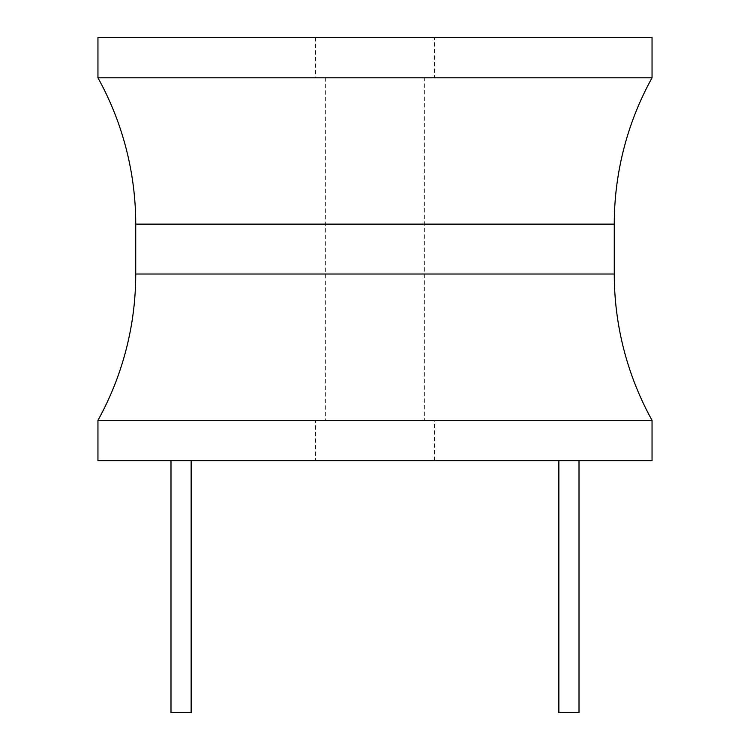 <?xml version="1.0" encoding="UTF-8"?>
<svg xmlns="http://www.w3.org/2000/svg" width="750" height="750" viewBox="0 0 750 750"><rect width="100%" height="100%" fill="white"/><g stroke="black" fill="none" stroke-linecap="round" stroke-linejoin="round"><path stroke-width="0.56" stroke-dasharray="3.75 2.81" d="M97.95 460.631L652.05 460.631M579.009 460.631L558.862 460.631L579.009 460.631M191.137 460.631L170.991 460.631L191.137 460.631M315.562 460.631L434.438 460.631L315.562 460.631L315.562 420.338L434.438 420.338L315.562 420.338M97.95 420.338L652.05 420.338M652.05 77.803L97.95 77.803M652.05 37.5L97.95 37.5M434.438 37.5L315.562 37.5L434.438 37.5L434.438 77.803L315.562 77.803L434.438 77.803M315.562 37.5L315.562 77.803M424.369 77.803L325.631 77.803L424.369 77.803L424.369 420.338L325.631 420.338L325.631 77.803M325.631 420.338L424.369 420.338M434.438 460.631L434.438 420.338M558.862 712.5L579.009 712.5M170.991 712.5L191.137 712.5M135.731 274.012L614.269 274.012M614.269 224.119L135.731 224.119"/><path stroke-width="1.12" d="M652.05 420.338L652.05 460.631L97.95 460.631L97.95 420.338A302.241 302.241 0 0 0 135.731 274.012L135.731 224.119A302.241 302.241 0 0 0 97.95 77.803L652.05 77.803A302.241 302.241 0 0 0 614.269 224.119L614.269 274.012A302.241 302.241 0 0 0 652.05 420.338L97.95 420.338M652.05 77.803L652.05 37.5L97.95 37.5L97.95 77.803M558.862 460.631L558.862 712.5L579.009 712.5L579.009 460.631M191.137 460.631L191.137 712.5L170.991 712.5L170.991 460.631M135.731 224.119L614.269 224.119M614.269 274.012L135.731 274.012"/></g></svg>
